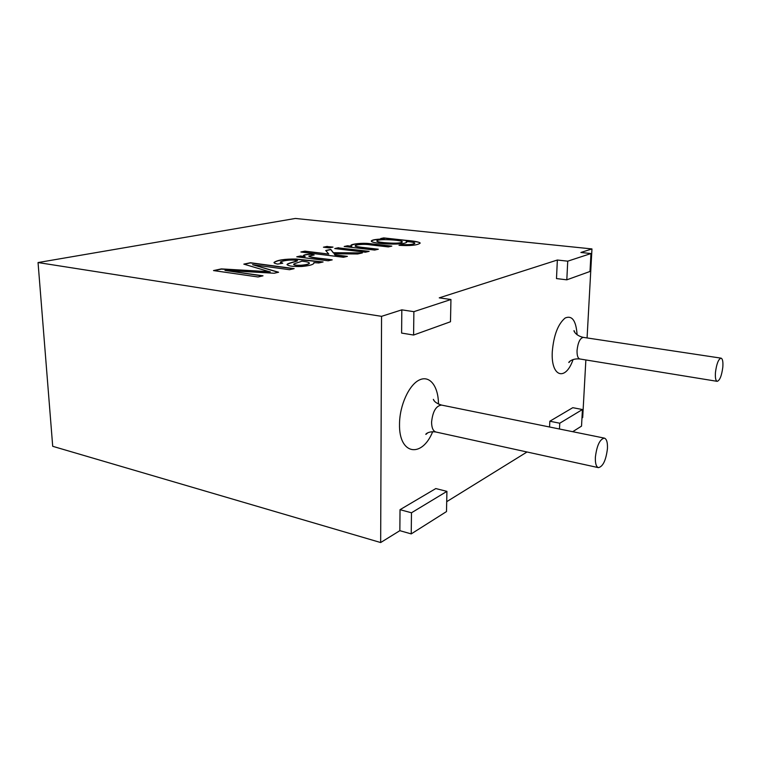 <?xml version="1.0" encoding="UTF-8"?>
<svg xmlns="http://www.w3.org/2000/svg" width="761" height="761" viewBox="0 0 761 761"><rect width="100%" height="100%" fill="white"/><g stroke="black" fill="none" stroke-linecap="round" stroke-linejoin="round"><path stroke-width="1.14" d="M590.974 253.546L589.994 271.477L566.812 279.829L567.735 261.175L590.974 253.546L580.89 252.481L591.963 248.933L295.373 218.455L38.05 262.555L52.709 446.307L380.662 542.545L399.848 530.674L400.029 509.68L435.806 488.562L446.926 491.368L411.482 512.781L411.225 533.899L399.848 530.674M581.965 417.989L582.698 417.542L585.865 359.953M591.963 248.933L587.073 337.941M566.812 279.829L556.491 278.583L557.356 260.024L439.249 297.855L450.95 299.501L450.483 321.751L413.594 335.04L401.608 333.071L401.818 309.851L381.556 316.338L380.662 542.545M446.707 501.68L527.021 451.986M572.719 431.696L581.528 426.122L582.431 409.523L572.776 407.687L549.832 421.233L549.566 426.997M376.866 241.018L376.866 241.018C376.771 241.713 379.064 242.302 383.744 242.788C394.54 243.72 400.705 243.491 402.236 242.122L402.236 241.95C403.663 240.229 378.75 238.383 376.866 240.847C376.771 241.541 379.064 242.131 383.744 242.616C394.54 243.539 400.705 243.32 402.236 241.95L402.236 242.122M381.185 238.631L383.706 238.079L404.405 240.333C412.015 241.18 420.433 241.969 420.139 243.139M399.601 245.384L403.016 244.785C409.399 245.013 413.328 244.547 414.793 243.387L414.793 243.254C414.831 242.55 411.958 241.969 406.184 241.475L406.755 242.179C403.644 245.689 370.474 243.824 371.32 240.952C372.196 239.791 376.514 239.125 384.267 238.964L384.267 239.135C376.514 239.296 372.196 239.962 371.32 241.123L371.32 240.952M350.888 245.584L350.907 245.556C353.627 243.862 359.696 243.254 369.104 243.748L391.316 246.231M351.782 246.269L347.52 245.774L344.181 246.497L374.678 250.065L378.303 249.228L365.318 247.725C361.427 247.335 353.875 246.355 355.33 245.708C355.244 244.69 364.281 243.758 370.255 244.852L388.329 246.916L391.82 246.117L369.323 243.596C362.455 242.73 351.154 243.996 350.897 245.384L351.782 246.269L347.52 245.774M344.704 246.564L347.52 245.946M335.259 248.609L338.521 247.905L368.619 251.463M338.521 247.725L334.735 248.552L365.423 252.205L369.133 251.349L338.521 247.905M323.967 247.268L327.249 246.574L332.471 247.192M327.249 246.393L323.435 247.201L329.199 247.896L333.004 247.078L327.249 246.574M334.165 253.784L357.718 253.974L362.407 252.899L333.337 252.709L330.788 249.408L325.737 250.502L328.79 254.079L304.914 251.14L300.89 251.996L343.458 257.266L347.387 256.362L334.964 254.83L334.165 253.784L334.973 255.021L346.864 256.476M325.87 250.654L330.788 249.589L333.337 252.89L361.646 253.071M301.423 252.062L304.923 251.32L328.79 254.079M308.852 256.2L308.852 256.248C311.078 258.055 324.1 258.759 331.691 259.977M303.458 255.629C304.086 254.992 306.531 254.535 310.802 254.269L313.627 255.03M297.294 256.876L300.5 256.172L305.171 256.581L300.5 255.991L296.752 256.799L328.162 260.795L332.215 259.862C324.462 258.607 311.211 257.893 308.852 256.067L314.16 254.983L310.802 254.269M297.437 260.614L297.437 260.804C296.219 261.736 287.04 263.534 287.059 264.742L287.059 264.543C287.04 263.344 296.219 261.546 297.437 260.614C290.217 259.149 282.055 260.928 280.276 262.126L282.759 263.211L277.67 264.096C275.082 263.572 273.865 263.021 274.027 262.44C277.213 260.062 284.566 258.93 296.086 259.035L323.092 261.965L318.783 262.954L313.846 262.64L313.922 263.116M313.846 262.64L313.874 263.335C312.866 264.771 308.852 265.817 301.841 266.464C293.27 266.75 288.343 266.112 287.059 264.543M293.632 264.362L293.632 264.428C294.069 265.199 296.476 265.541 300.842 265.465C305.827 265.066 308.662 264.371 309.356 263.382L309.356 263.163M300.842 265.275C305.817 264.866 308.652 264.172 309.346 263.192C309.261 262.317 306.693 261.641 301.651 261.147C301.185 261.794 294.364 263.392 293.632 264.238C294.069 265.009 296.467 265.351 300.842 265.275L300.842 265.465M274.017 262.669L274.027 262.631C277.137 260.3 284.376 259.149 295.753 259.197L322.36 262.136M280.276 262.25L282.293 263.296M413.594 335.04L413.879 311.668L401.818 309.851M411.482 512.781L400.029 509.68M411.225 533.899L446.498 511.573L446.926 491.368M567.735 261.175L557.356 260.024M582.431 409.523L559.754 423.221L549.832 421.233M559.754 423.221L559.478 429.004M384.267 238.964L380.671 238.574L383.706 237.908L405.052 240.238C414.678 241.028 419.701 242.017 420.12 243.197C417.275 245.28 410.236 245.984 399.002 245.318L403.016 244.614C409.408 244.842 413.328 244.376 414.793 243.216L414.793 243.387M406.184 241.475L406.745 242.207M305.171 256.581L303.439 255.487C303.981 254.83 306.426 254.364 310.802 254.088M270.203 271.753L221.384 268.899L213.508 270.574L258.036 276.966L263.011 275.815L224.98 270.412L274.16 273.247L278.593 272.229L252.585 264.685L289.522 269.708L294.165 268.633L250.407 262.735L243.824 264.134L270.203 271.953L221.394 269.099L214.069 270.659M38.05 262.555L381.556 316.338M413.879 311.668L450.95 299.501M715.464 372.376C716.596 363.768 718.47 359.03 721.076 358.155C722.617 358.764 723.197 361.77 722.817 367.183C721.685 375.734 719.811 380.452 717.195 381.337C715.673 380.747 715.102 377.76 715.464 372.376M595.378 457.199C596.833 445.527 599.83 439.164 604.358 438.117C606.669 438.945 607.697 442.474 607.44 448.676C605.984 460.262 602.988 466.588 598.431 467.644C596.167 466.835 595.15 463.354 595.378 457.199M244.205 264.238L250.407 262.925L293.632 268.757M252.585 264.685L278.212 272.314M224.98 270.412L262.469 275.948M355.33 245.898C353.932 246.526 361.294 247.496 365.118 247.877L377.789 249.351M573.081 359.525C565.613 381.603 550.707 377.133 552.296 351.553C553.742 335.144 558.032 323.958 565.157 318.012C572.11 315.083 576.096 320.666 577.104 334.773M432.695 431.687C421.908 458.493 398.688 454.888 399.525 423.963C399.592 405.261 409.199 384.467 419.568 379.882C429.936 375.03 438.45 386.569 438.46 404.081M427.834 432.771L425.989 434.35C424.952 434.797 428.015 430.802 435.929 432.02C433.095 431.106 431.649 427.806 431.582 422.136C432.714 411.444 436.034 405.765 441.542 405.08C436.852 403.577 434.122 401.665 433.351 399.354L434.445 401.133M570.255 360.99L568.962 362.483C567.934 363.064 571.368 358.098 579.825 358.973C577.846 358.336 576.924 355.492 577.047 350.44C577.96 342.412 580.063 338.055 583.345 337.38C575.031 335.62 573.337 329.836 574.127 330.702L574.888 332.519M579.825 358.973L717.195 381.337M583.345 337.38L721.076 358.155M435.929 432.02L598.431 467.644M441.542 405.08L604.358 438.117"/></g></svg>
